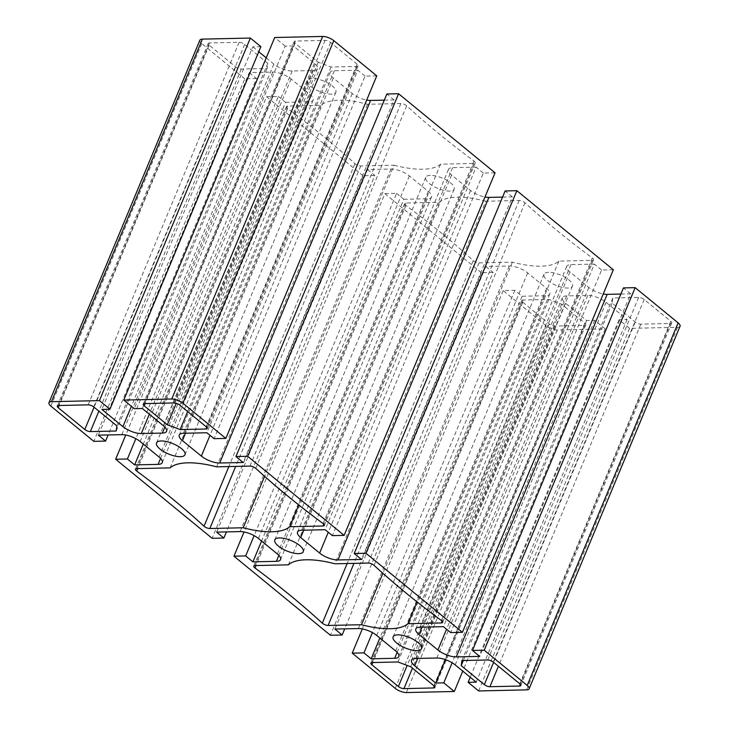 <?xml version="1.0" encoding="UTF-8"?>
<svg xmlns="http://www.w3.org/2000/svg" width="729" height="729" viewBox="0 0 729 729"><rect width="100%" height="100%" fill="white"/><g stroke="black" fill="none" stroke-linecap="round" stroke-linejoin="round"><path stroke-width="0.55" stroke-dasharray="3.65 2.73" d="M394.107 165.21A67.487 24.622 -157.4 0 0 440.598 164.171L473.968 163.433A4.219 1.54 -157.4 0 0 475.235 162.895A4.219 1.54 -157.4 0 0 474.014 161.009A582.079 212.385 22.6 0 1 406.682 105.823A4.219 1.54 -157.4 0 0 400.895 103.536L367.525 104.274A67.487 24.622 -157.4 0 0 321.033 105.313L287.663 106.051A4.219 1.54 -157.4 0 0 286.406 106.589A4.219 1.54 -157.4 0 0 287.618 108.475A582.079 212.385 22.6 0 1 354.95 163.66A4.219 1.54 -157.4 0 0 360.746 165.948L394.107 165.21L264.6 476.347M440.598 164.171L298.753 504.933M321.033 105.313L170.121 467.872M367.525 104.274L216.604 466.833M485.806 201.231A67.487 24.622 -157.4 0 0 439.323 202.27L405.953 203.008A4.219 1.54 -157.4 0 0 404.686 203.546A4.219 1.54 -157.4 0 0 405.907 205.432A582.079 212.385 22.6 0 1 473.23 260.618A4.219 1.54 -157.4 0 0 479.026 262.905L512.396 262.167A67.487 24.622 -157.4 0 0 558.879 261.128L592.249 260.381A4.219 1.54 -157.4 0 0 593.515 259.852A4.219 1.54 -157.4 0 0 592.303 257.966A582.079 212.385 22.6 0 1 524.971 202.78A4.219 1.54 -157.4 0 0 519.176 200.484L485.806 201.231L334.893 563.79M558.879 261.128L417.034 601.89M512.396 262.167L382.88 573.304M439.323 202.27L288.402 564.829M267.798 63.341L244.662 44.387A4.219 1.54 -157.4 0 0 239.103 42.291L209.478 42.956A4.219 1.54 -157.4 0 0 208.212 43.485A4.219 1.54 -157.4 0 0 209.168 45.171L235.722 66.931A4.219 1.54 -157.4 0 0 241.281 69.027L267.096 68.453L267.798 63.341L116.877 425.9M267.096 68.453L116.175 431.012M357.155 64.234L330.611 42.473A4.219 1.54 -157.4 0 0 325.052 40.377L295.427 41.043A4.219 1.54 -157.4 0 0 294.161 41.571A4.219 1.54 -157.4 0 0 295.117 43.257L318.254 62.22L331.039 67.022L356.855 66.448A4.219 1.54 -157.4 0 0 358.121 65.92A4.219 1.54 -157.4 0 0 357.155 64.234L206.243 426.793M331.039 67.022L187.635 411.539M318.254 62.22L176.272 403.292M670.443 323.485A4.219 1.54 -157.4 0 0 671.71 322.956A4.219 1.54 -157.4 0 0 670.744 321.27L644.199 299.51A4.219 1.54 -157.4 0 0 638.64 297.414L612.825 297.988L612.123 303.1L635.251 322.054A4.219 1.54 -157.4 0 0 640.818 324.15L670.443 323.485L520.278 684.239M612.123 303.1L463.343 660.52M612.825 297.988L461.904 660.547M522.757 302.207L549.311 323.968A4.219 1.54 -157.4 0 0 554.869 326.063L584.494 325.398A4.219 1.54 -157.4 0 0 585.761 324.87A4.219 1.54 -157.4 0 0 584.804 323.184L561.667 304.221L548.873 299.419L523.067 299.993A4.219 1.54 -157.4 0 0 521.8 300.521A4.219 1.54 -157.4 0 0 522.757 302.207L372.774 662.533M548.873 299.419L397.961 661.978M561.667 304.221L410.746 666.78M312.076 78.404A15.4 5.613 -157.4 0 0 307.465 80.354A15.4 5.613 -157.4 0 0 319.512 91.453A15.4 5.613 -157.4 0 0 335.887 92.182A15.4 5.613 -157.4 0 0 328.506 83.388A15.4 5.613 -157.4 0 0 312.076 78.404M430.365 175.352A15.4 5.613 -157.4 0 0 425.745 177.302A15.4 5.613 -157.4 0 0 437.801 188.41A15.4 5.613 -157.4 0 0 454.176 189.139A15.4 5.613 -157.4 0 0 446.795 180.336A15.4 5.613 -157.4 0 0 430.365 175.352M548.655 272.309A15.4 5.613 -157.4 0 0 544.034 274.259A15.4 5.613 -157.4 0 0 556.081 285.358A15.4 5.613 -157.4 0 0 572.456 286.087A15.4 5.613 -157.4 0 0 565.075 277.293A15.4 5.613 -157.4 0 0 548.655 272.309M680.048 326.246A8.438 3.08 22.6 0 1 677.523 327.312L629.564 328.378L619.049 319.758L627.113 319.584L606.081 302.344A13.915 5.076 -157.4 0 0 587.729 295.455L566.606 295.919A13.915 5.076 -157.4 0 0 562.433 297.687A13.915 5.076 -157.4 0 0 565.604 303.246L586.635 320.487L594.7 320.304L605.216 328.925L557.257 329.991A8.438 3.08 22.6 0 1 546.13 325.808L503.156 290.589L514.884 290.324L522.119 296.247L545.584 295.728A13.915 5.076 -157.4 0 0 549.757 293.969A13.915 5.076 -157.4 0 0 546.586 288.402L527.659 272.892A13.915 5.076 -157.4 0 0 509.307 265.994L485.842 266.513L334.921 629.072M485.842 266.513L493.068 272.446L344.708 628.854M493.068 272.446L481.34 272.701L330.419 635.26M481.34 272.701L384.866 193.632L244.033 531.97M384.866 193.632L396.603 193.367L254.129 535.642M396.603 193.367L403.83 199.29L261.574 541.046M403.83 199.29L427.294 198.771A13.915 5.076 -157.4 0 0 431.477 197.012A13.915 5.076 -157.4 0 0 428.306 191.445L409.379 175.935A13.915 5.076 -157.4 0 0 391.026 169.037L367.553 169.565L216.641 532.124M367.553 169.565L374.788 175.489L226.427 531.906M374.788 175.489L363.051 175.753L212.13 538.312M363.051 175.753L266.586 96.675L125.743 435.022M266.586 96.675L278.314 96.419L135.84 438.685M278.314 96.419L285.549 102.342L143.285 444.089M285.549 102.342L309.014 101.814A13.915 5.076 -157.4 0 0 313.188 100.055A13.915 5.076 -157.4 0 0 310.016 94.497L291.09 78.978A13.915 5.076 -157.4 0 0 272.737 72.089L249.272 72.608L98.351 435.167M249.272 72.608L256.499 78.532L108.138 434.949M256.499 78.532L244.771 78.796L93.85 441.355M244.771 78.796L201.787 43.567A8.438 3.08 22.6 0 1 199.864 40.195M260.873 46.674L252.808 46.856L101.887 409.416M252.808 46.856L258.768 51.741M266.24 57.864L273.831 64.097A13.915 5.076 -157.4 0 0 292.192 70.986L313.306 70.522A13.915 5.076 -157.4 0 0 317.489 68.754A13.915 5.076 -157.4 0 0 314.317 63.195L293.286 45.954L142.365 408.513M293.286 45.954L285.221 46.137L134.3 408.696M285.221 46.137L274.705 37.516M376.765 75.852L365.029 76.117L214.116 438.676M365.029 76.117L357.802 70.194L206.881 432.753M357.802 70.194L334.338 70.713A13.915 5.076 -157.4 0 0 330.164 72.472A13.915 5.076 -157.4 0 0 333.335 78.039L352.253 93.549A13.915 5.076 -157.4 0 0 366.687 100.073M384.292 100.146L394.079 99.928L243.158 462.487M394.079 99.928L386.853 93.995M495.055 172.809L483.318 173.074L332.397 535.633M483.318 173.074L476.092 167.141L325.17 529.71M476.092 167.141L452.618 167.67A13.915 5.076 -157.4 0 0 448.444 169.429A13.915 5.076 -157.4 0 0 451.615 174.996L470.542 190.506A13.915 5.076 -157.4 0 0 484.967 197.03M502.573 197.094L512.359 196.876L361.447 559.435M512.359 196.876L505.133 190.952M613.335 269.766L601.598 270.022L450.686 632.581M601.598 270.022L594.372 264.098L443.451 626.658M594.372 264.098L570.907 264.618A13.915 5.076 -157.4 0 0 566.734 266.386A13.915 5.076 -157.4 0 0 569.905 271.944L588.832 287.463A13.915 5.076 -157.4 0 0 603.257 293.978M620.862 294.051L630.649 293.833L479.728 656.392M630.649 293.833L623.423 287.909M629.564 328.378L478.643 690.937M619.049 319.758L470.232 677.259M627.113 319.584L476.192 682.144M586.635 320.487L445.446 659.672M594.7 320.304L452.135 662.798M605.216 328.925L462.76 671.136M503.156 290.589L362.313 628.927M514.884 290.324L372.41 632.59M522.119 296.247L379.855 638.003M360.746 165.948L235.667 466.414M354.95 163.66L228.86 466.56M287.618 108.475L137.717 468.592M287.663 106.051L136.751 468.619M400.895 103.536L249.974 466.095M406.682 105.823L255.77 468.382M474.014 161.009L323.093 523.568M473.968 163.433L323.804 524.178M519.176 200.484L368.254 563.052M524.971 202.78L374.05 565.339M592.303 257.966L441.382 620.525M592.249 260.381L442.084 621.135M479.026 262.905L353.957 563.362M473.23 260.618L347.15 563.517M405.907 205.432L255.997 565.549M405.953 203.008L255.032 565.567M244.662 44.387L93.749 406.946M241.281 69.027L98.871 411.147M235.722 66.931L94.077 407.21M209.168 45.171L59.186 405.497M209.478 42.956L58.557 405.515M239.103 42.291L88.182 404.85M330.611 42.473L179.689 405.032M356.855 66.448L206.69 427.203M295.117 43.257L145.126 403.584M295.427 41.043L144.506 403.602M325.052 40.377L174.131 402.937M670.744 321.27L519.832 683.829M640.818 324.15L498.408 666.27M635.251 322.054L493.606 662.333M638.64 297.414L487.719 659.973M644.199 299.51L493.278 662.069M549.311 323.968L407.174 665.431M523.067 299.993L372.145 662.552M584.804 323.184L433.883 685.743M584.494 325.398L434.329 686.153M554.869 326.063L412.459 668.183M545.584 295.728L397.15 652.318M546.586 288.402L395.665 650.961M527.659 272.892L376.747 635.451M509.307 265.994L358.386 628.553M427.294 198.771L278.861 555.37M428.306 191.445L277.385 554.004M409.379 175.935L258.458 538.494M391.026 169.037L240.105 531.596M309.014 101.814L160.571 458.413M310.016 94.497L159.095 457.056M291.09 78.978L140.168 441.537M272.737 72.089L121.816 434.648M201.787 43.567L50.875 406.126M273.831 64.097L131.384 406.308M292.192 70.986L149.317 414.218M313.306 70.522L164.872 427.112M314.317 63.195L163.396 425.754M334.338 70.713L183.416 433.272M333.335 78.039L185.485 433.226M352.253 93.549L209.998 435.304M452.618 167.67L301.706 530.229M451.615 174.996L303.765 530.183M470.542 190.506L328.287 532.261M570.907 264.618L419.986 627.186M569.905 271.944L422.055 627.131M588.832 287.463L446.567 629.209M677.523 327.312L526.602 689.871M606.081 302.344L455.169 664.903M587.729 295.455L436.808 658.014M566.606 295.919L415.694 658.478M565.604 303.246L417.753 658.433M557.257 329.991L406.335 692.55M546.13 325.808L395.209 688.367M286.406 106.589L135.485 469.148M475.235 162.895L324.314 525.454M593.515 259.852L442.594 622.411M404.686 203.546L253.765 566.105M208.212 43.485L57.29 406.044M358.121 65.92L207.2 428.479M294.161 41.571L143.239 404.13M671.71 322.956L520.788 685.515M521.8 300.521L370.879 663.08M585.761 324.87L434.839 687.429M307.465 80.354L156.544 442.913M335.887 92.182L184.966 454.741M425.745 177.302L274.824 539.861M454.176 189.139L303.255 551.698M544.034 274.259L393.113 636.818M572.456 286.087L421.535 648.646M549.757 293.969L398.836 656.528M431.477 197.012L280.556 559.571M313.188 100.055L162.266 462.614M317.489 68.754L166.567 431.313M330.164 72.472L179.243 435.031M448.444 169.429L297.523 531.988M566.734 266.386L415.812 628.945M562.433 297.687L411.511 660.246"/><path stroke-width="1.09" d="M264.6 476.347L243.194 527.769L209.824 528.516A4.219 1.54 22.6 0 1 204.029 526.22A582.079 212.385 -157.4 0 0 136.697 471.034A4.219 1.54 22.6 0 1 135.485 469.148A4.219 1.54 22.6 0 1 136.751 468.619L170.121 467.872A67.487 24.622 22.6 0 1 216.604 466.833L249.974 466.095A4.219 1.54 22.6 0 1 255.77 468.382A582.079 212.385 -157.4 0 0 323.093 523.568A4.219 1.54 22.6 0 1 324.314 525.454A4.219 1.54 22.6 0 1 323.047 525.992L289.677 526.73A67.487 24.622 22.6 0 1 243.194 527.769M298.753 504.933L289.677 526.73M334.893 563.79L368.254 563.052A4.219 1.54 22.6 0 1 374.05 565.339A582.079 212.385 -157.4 0 0 441.382 620.525A4.219 1.54 22.6 0 1 442.594 622.411A4.219 1.54 22.6 0 1 441.337 622.949L407.967 623.687A67.487 24.622 22.6 0 1 361.475 624.726L328.105 625.464A4.219 1.54 22.6 0 1 322.318 623.177A582.079 212.385 -157.4 0 0 254.986 567.991A4.219 1.54 22.6 0 1 253.765 566.105A4.219 1.54 22.6 0 1 255.032 565.567L288.402 564.829A67.487 24.622 22.6 0 1 334.893 563.79M417.034 601.89L407.967 623.687M382.88 573.304L361.475 624.726M93.749 406.946L116.877 425.9L116.175 431.012L90.36 431.586A4.219 1.54 22.6 0 1 84.801 429.49L58.256 407.73A4.219 1.54 22.6 0 1 57.29 406.044A4.219 1.54 22.6 0 1 58.557 405.515L88.182 404.85A4.219 1.54 22.6 0 1 93.749 406.946M179.689 405.032L206.243 426.793A4.219 1.54 22.6 0 1 207.2 428.479A4.219 1.54 22.6 0 1 205.933 429.007L180.127 429.581L167.333 424.779L144.196 405.816A4.219 1.54 22.6 0 1 143.239 404.13A4.219 1.54 22.6 0 1 144.506 403.602L174.131 402.937A4.219 1.54 22.6 0 1 179.689 405.032M187.635 411.539L180.127 429.581M176.272 403.292L167.333 424.779M519.832 683.829A4.219 1.54 22.6 0 1 520.788 685.515A4.219 1.54 22.6 0 1 519.522 686.044L489.897 686.709A4.219 1.54 22.6 0 1 484.338 684.613L461.202 665.659L461.904 660.547L487.719 659.973A4.219 1.54 22.6 0 1 493.278 662.069L519.832 683.829M463.343 660.52L461.202 665.659M398.389 686.527L371.845 664.766A4.219 1.54 22.6 0 1 370.879 663.08A4.219 1.54 22.6 0 1 372.145 662.552L397.961 661.978L410.746 666.78L433.883 685.743A4.219 1.54 22.6 0 1 434.839 687.429A4.219 1.54 22.6 0 1 433.573 687.957L403.948 688.623A4.219 1.54 22.6 0 1 398.389 686.527L407.174 665.431M161.164 440.963A15.4 5.613 22.6 0 1 177.594 445.948A15.4 5.613 22.6 0 1 184.966 454.741A15.4 5.613 22.6 0 1 168.599 454.012A15.4 5.613 22.6 0 1 156.544 442.913A15.4 5.613 22.6 0 1 161.164 440.963M279.444 537.92A15.4 5.613 22.6 0 1 295.874 542.895A15.4 5.613 22.6 0 1 303.255 551.698A15.4 5.613 22.6 0 1 286.88 550.969A15.4 5.613 22.6 0 1 274.824 539.861A15.4 5.613 22.6 0 1 279.444 537.92M397.733 634.868A15.4 5.613 22.6 0 1 414.163 639.852A15.4 5.613 22.6 0 1 421.535 648.646A15.4 5.613 22.6 0 1 405.169 647.917A15.4 5.613 22.6 0 1 393.113 636.818A15.4 5.613 22.6 0 1 397.733 634.868M394.662 658.287A13.915 5.076 -157.4 0 0 398.836 656.528A13.915 5.076 -157.4 0 0 395.665 650.961L376.747 635.451A13.915 5.076 -157.4 0 0 358.386 628.553L334.921 629.072L342.147 635.005L330.419 635.26L233.945 556.191L245.682 555.926L252.908 561.859L276.382 561.33A13.915 5.076 -157.4 0 0 280.556 559.571A13.915 5.076 -157.4 0 0 277.385 554.004L258.458 538.494A13.915 5.076 -157.4 0 0 240.105 531.596L216.641 532.124L223.867 538.048L212.13 538.312L115.665 459.234L127.402 458.978L134.628 464.902L158.093 464.382A13.915 5.076 -157.4 0 0 162.266 462.614A13.915 5.076 -157.4 0 0 159.095 457.056L140.168 441.537A13.915 5.076 -157.4 0 0 121.816 434.648L98.351 435.167L105.577 441.091L93.85 441.355L50.875 406.126A8.438 3.08 22.6 0 1 48.952 402.754A8.438 3.08 22.6 0 1 51.477 401.688L99.436 400.622L109.951 409.242L101.887 409.416L122.919 426.656A13.915 5.076 -157.4 0 0 141.271 433.545L162.394 433.081A13.915 5.076 -157.4 0 0 166.567 431.313A13.915 5.076 -157.4 0 0 163.396 425.754L142.365 408.513L134.3 408.696L123.784 400.075L171.743 399.009A8.438 3.08 22.6 0 1 182.87 403.192L225.844 438.411L214.116 438.676L206.881 432.753L183.416 433.272A13.915 5.076 -157.4 0 0 179.243 435.031A13.915 5.076 -157.4 0 0 182.414 440.598L201.341 456.108A13.915 5.076 -157.4 0 0 219.693 463.006L243.158 462.487L235.932 456.554L247.66 456.299L344.134 535.368L332.397 535.633L325.17 529.71L301.706 530.229A13.915 5.076 -157.4 0 0 297.523 531.988A13.915 5.076 -157.4 0 0 300.694 537.555L319.621 553.065A13.915 5.076 -157.4 0 0 337.974 559.963L361.447 559.435L354.212 553.511L365.949 553.247L462.414 632.325L450.686 632.581L443.451 626.658L419.986 627.186A13.915 5.076 -157.4 0 0 415.812 628.945A13.915 5.076 -157.4 0 0 418.984 634.503L437.91 650.022A13.915 5.076 -157.4 0 0 456.263 656.911L479.728 656.392L472.501 650.468L484.229 650.204L527.213 685.433A8.438 3.08 22.6 0 1 529.136 688.805A8.438 3.08 22.6 0 1 526.602 689.871L478.643 690.937L468.127 682.326L476.192 682.144L455.169 664.903A13.915 5.076 -157.4 0 0 436.808 658.014L415.694 658.478A13.915 5.076 -157.4 0 0 411.511 660.246A13.915 5.076 -157.4 0 0 414.683 665.805L435.714 683.046L443.779 682.863L454.295 691.484L406.335 692.55A8.438 3.08 22.6 0 1 395.209 688.367L352.235 653.148L363.971 652.883L371.198 658.806L394.662 658.287L397.15 652.318M344.708 628.854L342.147 635.005M244.033 531.97L233.945 556.191M254.129 535.642L245.682 555.926M261.574 541.046L252.908 561.859M226.427 531.906L223.867 538.048M125.743 435.022L115.665 459.234M135.84 438.685L127.402 458.978M143.285 444.089L134.628 464.902M108.138 434.949L105.577 441.091M48.952 402.754L199.864 40.195A8.438 3.08 22.6 0 1 202.398 39.129L250.357 38.063L99.436 400.622M250.357 38.063L260.873 46.674L109.951 409.242M258.768 51.741L266.24 57.864M225.844 438.411L376.765 75.852L333.791 40.633A8.438 3.08 22.6 0 0 322.665 36.45L274.705 37.516L123.784 400.075M366.687 100.073A13.915 5.076 -157.4 0 0 370.614 100.447L384.292 100.146M247.66 456.299L398.581 93.74L386.853 93.995L235.932 456.554M398.581 93.74L495.055 172.809L344.134 535.368M484.967 197.03A13.915 5.076 -157.4 0 0 488.895 197.404L502.573 197.094M365.949 553.247L516.87 190.688L505.133 190.952L354.212 553.511M516.87 190.688L613.335 269.766L462.414 632.325M603.257 293.978A13.915 5.076 -157.4 0 0 607.184 294.352L620.862 294.051M484.229 650.204L635.15 287.645L623.423 287.909L472.501 650.468M635.15 287.645L678.125 322.874A8.438 3.08 22.6 0 1 680.048 326.246L529.136 688.805M470.232 677.259L468.127 682.326M445.446 659.672L435.714 683.046M452.135 662.798L443.779 682.863M462.76 671.136L454.295 691.484M362.313 628.927L352.235 653.148M372.41 632.59L363.971 652.883M379.855 638.003L371.198 658.806M235.667 466.414L209.824 528.516M228.86 466.56L204.029 526.22M137.717 468.592L136.697 471.034M323.804 524.178L323.047 525.992M442.084 621.135L441.337 622.949M353.957 563.362L328.105 625.464M347.15 563.517L322.318 623.177M255.997 565.549L254.986 567.991M98.871 411.147L90.36 431.586M94.077 407.21L84.801 429.49M59.186 405.497L58.256 407.73M206.69 427.203L205.933 429.007M145.126 403.584L144.196 405.816M520.278 684.239L519.522 686.044M498.408 666.27L489.897 686.709M493.606 662.333L484.338 684.613M372.774 662.533L371.845 664.766M434.329 686.153L433.573 687.957M412.459 668.183L403.948 688.623M278.861 555.37L276.382 561.33M160.571 458.413L158.093 464.382M202.398 39.129L51.477 401.688M131.384 406.308L122.919 426.656M149.317 414.218L141.271 433.545M164.872 427.112L162.394 433.081M322.665 36.45L171.743 399.009M333.791 40.633L182.87 403.192M185.485 433.226L182.414 440.598M209.998 435.304L201.341 456.108M370.614 100.447L219.693 463.006M303.765 530.183L300.694 537.555M328.287 532.261L319.621 553.065M488.895 197.404L337.974 559.963M422.055 627.131L418.984 634.503M446.567 629.209L437.91 650.022M607.184 294.352L456.263 656.911M678.125 322.874L527.213 685.433M417.753 658.433L414.683 665.805"/></g></svg>

